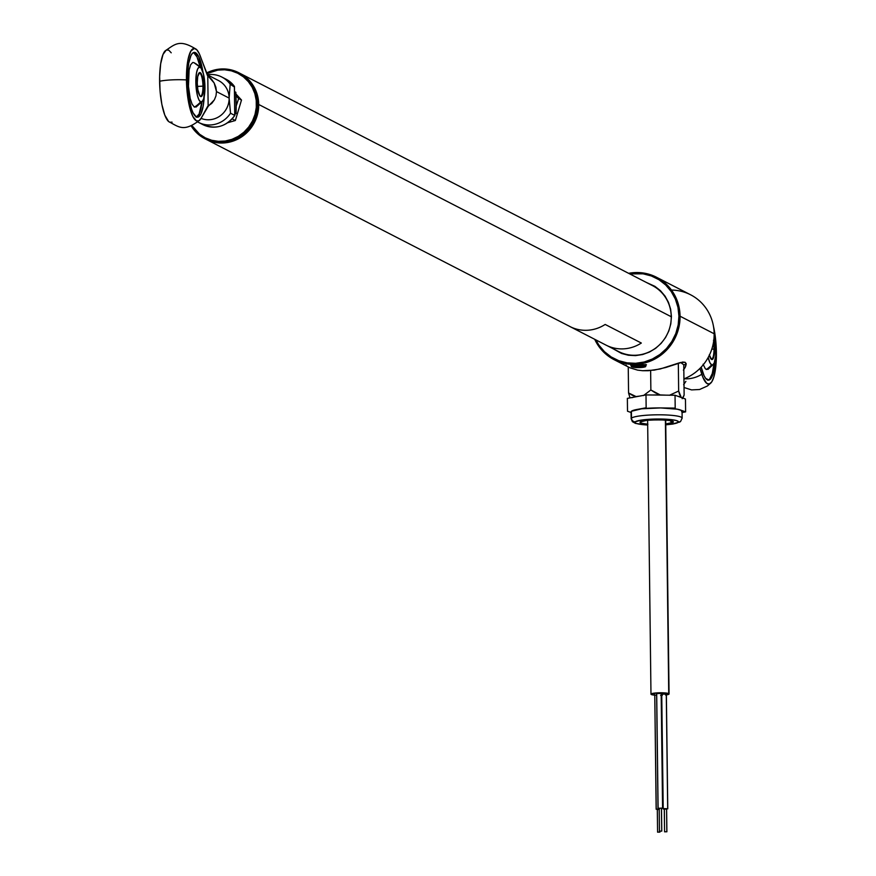 <?xml version="1.0" encoding="UTF-8"?>
<svg xmlns="http://www.w3.org/2000/svg" width="876" height="876" viewBox="0 0 876 876"><rect width="100%" height="100%" fill="white"/><g stroke="black" fill="none" stroke-linecap="round" stroke-linejoin="round"><path stroke-width="1.31" d="M607.167 345.681L618.467 351.495A37.077 35.456 -62.8 0 0 671.235 316.729L258.716 104.474A37.077 35.456 117.2 0 1 205.948 139.24A37.077 35.456 117.2 0 1 205.74 139.131A37.077 35.456 -62.8 0 0 258.716 104.474L671.235 316.729A37.077 35.456 -62.8 0 0 652.39 285.554L239.882 73.299A37.077 35.456 117.2 0 1 258.716 104.474A37.077 35.456 -62.8 0 0 239.674 73.19A37.077 35.456 117.2 0 1 239.882 73.299M631.695 365.752L630.961 365.467L631.815 364.985L636.666 364.745L630.72 365.193L631.695 365.763M671.476 290.076A46.351 44.326 117.2 0 1 714.159 333.767L680.061 316.214A46.351 44.326 117.2 0 1 614.109 359.675A46.351 44.326 117.2 0 1 594.716 339.297A46.351 44.326 -62.8 0 0 645.229 362.85A46.351 44.326 -62.8 0 0 680.061 316.214L678.922 316.137A45.421 43.439 117.2 0 1 645.382 361.678A45.421 43.439 117.2 0 1 595.811 339.866L598.91 345.144L604.451 351.681L611.163 356.937L618.795 360.715L627.052 362.861L635.615 363.299L644.167 362.007L652.357 359.029L659.891 354.495L666.472 348.571L671.837 341.487L675.801 333.515L678.188 324.952L678.922 316.137L677.98 307.41L675.374 299.099L671.224 291.533L665.694 284.996L658.982 279.729L651.35 275.962L643.083 273.816L629.724 273.892A45.421 43.439 117.2 0 1 678.922 316.137L680.061 316.214A46.351 44.326 -62.8 0 0 628.629 273.323A46.351 44.326 117.2 0 1 656.518 277.254A46.351 44.326 117.2 0 1 680.061 316.214L714.159 333.767A46.351 44.326 117.2 0 1 683.937 378.881A46.351 44.326 -62.8 0 0 714.159 333.767A46.351 44.326 -62.8 0 0 690.617 294.796L656.518 277.254M614.109 359.675L630.019 367.832L637.586 370.121L642.645 370.712L648.284 370.723L660.154 368.993L679.546 362.774L684.944 362.226L686.072 363.748L685.798 365.982L683.817 369.552M645.59 365.818L646.455 364.799L636.666 364.745L646.313 364.701L645.459 365.872M630.008 367.832L637.586 370.121L642.645 370.712L654.219 370.132L665.793 367.482L682.732 362.029L685.185 362.346L686.072 363.748L685.251 367.296L683.389 370.099M625.913 365.073L626.778 365.938M685.798 363.989L683.762 365.062A30.123 4.271 179.3 0 0 686.05 363.628M686.072 363.748L686.083 364.788M646.433 282.488L654.887 286.332L660.46 290.69L665.048 296.11L668.487 302.384L670.644 309.283L671.432 316.51L670.819 323.824L668.837 330.92L665.552 337.534L661.106 343.403L655.653 348.32L649.401 352.075L642.612 354.539L635.527 355.612L628.42 355.251L621.577 353.477L612.51 348.429M659.179 809.063L657.307 809.216L657.591 832.156L659.869 832.09L659.858 831.269L659.913 832.134L657.635 832.112M659.628 808.909L656.157 809.238L654.755 694.537L656.233 809.15M656.157 809.238L659.179 808.887M657.318 809.501L658.172 809.533M657.35 809.26L659.387 809.095M659.212 808.252L659.453 831.149L661.73 831.072L661.446 808.143L659.212 808.252M661.457 808.22L661.774 831.116L659.497 831.105M656.693 693.617L658.095 808.307L662.574 808.077L661.172 693.387L656.693 693.617M661.172 693.562L662.65 808.165L661.49 808.46M659.179 808.493L658.095 808.132M666.286 694.219L667.687 808.745L664.03 808.614L663.209 808.964L664.293 809.15L667.687 808.745L666.286 694.055L661.73 694.186L663.209 808.8M664.326 808.909L664.566 831.806L666.844 831.74L666.57 808.8L664.293 808.866L665.596 808.69L666.57 808.8L666.888 831.784L664.61 831.762M666.045 809.161L666.603 809.128M664.293 809.15L665.147 809.183M654.755 695.161A9.034 1.281 -0.7 0 1 651.284 694.493A9.034 1.281 -0.7 0 1 650.977 694.164A9.034 1.281 -0.7 0 1 658.818 692.807A9.034 1.281 -0.7 0 1 668.738 693.617L665.399 420.031L668.738 693.617A9.034 1.281 -0.7 0 1 669.056 693.945A9.034 1.281 -0.7 0 1 666.373 694.898M655.511 695.226L651.284 694.493L651.448 693.748L659.409 692.785L668.738 693.617L668.574 694.361L665.53 695.007M662.365 695.27L660.613 695.325M632.165 395.207L628.563 392.974L630.008 397.89L628.563 392.974L628.245 366.956L628.563 392.974L636.064 396.565L639.852 396.061L636.064 396.565L632.165 395.207M632.757 397.375A25.962 3.679 -0.7 0 1 636.064 396.565L631.903 397.693M655.357 392.864L650.868 389.984L643.488 395.569L650.868 389.984L650.638 370.559L650.868 389.984L660.186 394.923L666.143 395.153L660.186 394.923L655.357 392.864M653.036 394.999A25.962 3.679 -0.7 0 1 660.186 394.923L653.036 394.999M679.568 394.386L678.659 391.035L669.45 395.273L678.659 391.035L678.32 363.168L678.659 391.035L681.276 397.507L679.568 394.386M677.925 396.291A25.962 3.679 -0.7 0 1 680.543 396.97L677.925 396.291M680.608 362.467L683.762 364.788L684.134 395.065L682.36 398.306M683.762 364.788L684.134 395.065L683.291 397.135M647.912 424.214L641.506 423.261L640.225 421.914A16.688 2.365 179.3 0 0 647.682 424.192M665.749 423.973A16.688 2.365 179.3 0 0 673.162 422.287A3.712 3.624 -131.4 0 1 670.118 420.655A3.712 3.624 48.6 0 0 673.162 422.287L665.749 423.973M665.716 424.805L672.615 424.017L678.188 422.341L678.462 421.728L676.513 420.579L671.553 419.659L647.671 419.396L640.772 420.184L635.199 421.86A3.712 3.624 -131.4 0 1 631.486 418.148A3.712 3.624 48.6 0 0 635.199 421.86L635.483 423.064L636.863 423.612L647.692 425.013A21.78 3.088 -0.7 0 1 635.199 421.86A21.78 3.088 -0.7 0 1 660.197 419.013A21.78 3.088 -0.7 0 1 678.188 422.341A3.712 3.624 48.6 0 0 680.608 421.444A3.712 3.624 -131.4 0 1 678.188 422.341A21.78 3.088 -0.7 0 1 665.76 424.794M681.725 411.829L681.375 410.428L677.257 409.191L660.668 407.931L641.681 408.796L631.41 411.271A25.492 3.613 179.3 0 0 631.07 411.862L631.158 418.739A25.492 3.613 -0.7 0 1 631.486 418.148L631.202 412.213M682.065 412.53L685.612 411.873L685.459 399.029L685.612 411.873L682.065 412.53M680.597 421.455L682.141 418.115L682.054 411.238A25.492 3.613 179.3 0 0 680.4 409.979L685.612 411.873L680.4 409.979A25.492 3.613 179.3 0 0 660.668 407.931L675.199 408.096L660.668 407.931A25.492 3.613 179.3 0 0 636.83 409.497L646.149 407.767L636.83 409.497A25.492 3.613 179.3 0 0 631.41 411.271L631.486 418.148A25.492 3.613 -0.7 0 1 658.686 414.797A25.492 3.613 -0.7 0 1 682.141 418.115A25.492 3.613 -0.7 0 1 681.802 418.706M631.081 412.519L627.512 411.227L627.358 398.372L645.995 394.923L646.149 407.767L645.995 394.923L675.035 395.251L675.199 408.096L675.035 395.251L685.459 399.029L675.035 395.251L645.995 394.923L627.358 398.372L627.512 411.227L631.081 412.519M682.065 417.852A25.492 3.613 179.3 0 0 657.745 414.808A25.492 3.613 179.3 0 0 631.486 418.148M640.225 421.914L646.948 420.294L659.376 419.735L670.239 420.557L672.932 421.367L673.162 422.287A16.688 2.365 179.3 0 0 659.376 419.735A16.688 2.365 179.3 0 0 640.225 421.914M249.649 127.688L250.372 128.06A37.077 35.456 -62.8 0 0 239.455 73.08A37.077 35.456 -62.8 0 0 239.093 72.894A37.077 35.456 117.2 0 1 250.372 128.06A37.077 35.456 117.2 0 1 205.17 138.835A37.077 35.456 -62.8 0 0 205.531 139.021A37.077 35.456 -62.8 0 0 250.372 128.06L249.649 127.688A37.077 35.456 -62.8 0 0 249.923 81.939A37.077 35.456 -62.8 0 0 206.517 73.026A37.077 35.456 117.2 0 1 238.732 72.708A37.077 35.456 117.2 0 1 249.649 127.688L248.707 127.009L249.649 127.688A37.077 35.456 117.2 0 1 204.809 138.649A37.077 35.456 117.2 0 1 191.121 125.805A37.077 35.456 -62.8 0 0 249.649 127.688M206.758 73.672A36.157 34.569 117.2 0 1 249.003 82.443A36.157 34.569 117.2 0 1 248.707 127.009L252.463 120.998L255.025 114.395L256.296 107.452L256.241 100.433L254.85 93.612L252.168 87.261L248.313 81.599L243.44 76.858L237.714 73.234L231.363 70.836L224.639 69.784L217.796 70.102L206.758 73.672M191.855 125.52L199.629 134.247L205.345 137.882L211.696 140.28L218.42 141.332L225.263 141.014L231.965 139.339L238.261 136.36L243.911 132.199L248.707 127.009A36.157 34.569 117.2 0 1 191.855 125.52M196.344 49.363C179.35 38.686 174.948 44.369 165.093 50.928A36.398 9.307 87.1 0 0 159.607 81.271A20.86 2.957 -0.7 0 1 186.457 79.924A36.398 9.307 -92.9 0 1 196.344 49.363A36.398 9.307 -92.9 0 1 200.407 56.392L207.393 75.413L211.423 79.07L214.16 83.001L216.481 91.586L229.14 98.101A20.86 19.951 -62.8 0 0 218.54 80.559L207.13 74.69M196.64 117.056A32.445 8.3 87.1 0 0 201.995 101.879M204.207 96.601A32.445 8.3 -92.9 0 1 197.538 117.198A32.445 8.3 -92.9 0 1 187.486 80.461A32.445 8.3 -92.9 0 1 194.297 52.396A32.445 8.3 -92.9 0 1 202.98 72.226L198.786 56.787L195.523 52.68L193.881 52.45L192.326 53.469L190.902 55.681L188.69 63.346L187.563 74.274L187.716 86.801L189.117 99.032L191.559 109.084L193.049 112.807L196.312 116.913L197.943 117.143L200.933 113.913L203.144 106.248L204.207 96.601M218.803 80.701A20.86 19.951 -62.8 0 1 229.14 98.101L230.169 84.216A25.492 24.375 117.2 0 0 221.869 77.066A25.492 24.375 117.2 0 0 207.284 74.767A25.492 24.375 117.2 0 1 230.169 84.216L229.14 98.101A20.86 19.951 -62.8 0 1 201.053 118.391A20.86 19.951 -62.8 0 0 229.14 98.101L230.519 113.223A25.492 24.375 117.2 0 1 197.768 121.983A25.492 24.375 117.2 0 0 198.545 122.399L202.761 124.567A25.492 24.375 -62.8 0 0 234.735 115.402L230.519 113.223L229.14 98.101L216.481 91.586L215.978 95.856L214.357 99.864L208.149 106.379L207.776 75.61L214.16 83.001L215.868 87.239L216.481 91.586L215.978 95.856L214.357 99.864L211.718 103.423L207.776 106.182L201.162 118.205A36.398 9.307 -92.9 0 1 199.892 120.012A36.398 9.307 -92.9 0 1 186.457 79.924A20.86 2.957 179.3 0 0 159.607 81.271A36.398 9.307 87.1 0 0 168.641 121.578L164.787 115.095L161.852 104.375L160.045 90.841L159.629 76.573L160.669 63.795L163.002 54.465L166.287 50.031L168.739 50.173L171.225 52.801M193.41 52.626A32.445 8.3 87.1 0 1 200.254 67.189L196.99 56.874L193.738 52.768M196.158 117.231L199.137 114L202.071 101.189M196.607 106.576L194.395 107.124L192.14 104.277L190.191 98.484L188.45 86.275L189.117 70.036L190.65 64.725L192.72 62.492L193.859 62.656M201.162 118.205L198.918 120.789L196.476 120.888L192.786 116.388L189.577 107.003L186.895 89.494L186.665 70.693L188.165 58.867L190.869 51.049L194.352 48.443L196.837 49.833L199.268 53.655L207.776 75.61L208.149 106.379L201.162 118.205M172.068 122.136L169.626 122.235M234.144 86.855L230.169 84.216L234.385 86.385L234.735 115.402L230.519 113.223A25.492 24.375 117.2 0 1 198.545 122.399M225.45 78.917A25.492 24.375 117.2 0 1 234.385 86.385L234.385 86.385A25.492 24.375 -62.8 0 0 226.085 79.234L234.439 86.428M234.494 115.435L234.735 115.402A25.492 24.375 117.2 0 1 203.396 124.885M234.79 115.468L234.439 86.571M194.154 62.798L193.826 62.634A25.492 24.375 117.2 0 1 194.154 62.798A25.492 24.375 117.2 0 1 200.177 67.255A17.498 4.479 -92.9 0 1 200.801 67.737A17.498 4.479 -92.9 0 1 204.864 84.348A17.498 4.479 -92.9 0 1 202.487 101.287A17.498 4.479 -92.9 0 1 200.604 101.89A25.492 24.375 117.2 0 1 194.395 107.124A25.492 24.375 -62.8 0 0 200.604 101.89L198.841 99.678L197.33 95.166L195.841 82.234L196.487 73.004L197.691 68.876L199.301 67.134L201.075 68.043L203.462 73.978L204.94 86.91L203.758 98.473L202.323 101.463L200.604 101.89A17.498 4.479 -92.9 0 1 195.841 82.234A17.498 4.479 -92.9 0 1 200.177 67.255A25.492 24.375 -62.8 0 0 194.154 62.798L200.801 67.737M199.936 95.977A11.585 2.967 87.1 0 0 202.958 86.144L203.528 86.187A12.056 3.077 -92.9 0 1 200.155 96.218A12.056 3.077 -92.9 0 1 197.253 82.957A12.056 3.077 -92.9 0 1 198.994 73.004A12.056 3.077 -92.9 0 1 203.528 86.187L202.958 86.144A11.585 2.967 -92.9 0 1 200.527 96.163A11.585 2.967 -92.9 0 1 199.936 95.977L201.141 96.59L202.257 95.385L203.528 86.187L202.006 75.544L200.856 73.19L199.64 72.555L197.702 76.606L197.253 82.957L197.866 89.856L199.925 95.955M197.429 86.417L202.958 86.144L197.429 86.417M198.797 73.266A11.585 2.967 -92.9 0 1 199.367 73.026A11.585 2.967 -92.9 0 1 202.958 86.144A11.585 2.967 87.1 0 0 198.797 73.266M232.49 119.048L232.698 118.282L232.49 119.048L235.348 120.516L232.49 119.048M235.918 93.951L241.502 100.039L238.644 98.572L235.994 95.791M236.202 106.007L238.644 98.572L241.502 100.039L235.348 120.516L227.804 122.684M234.527 91.575L235.852 92.287L234.527 91.608L235.852 92.287L236.181 102.985L236.104 113.475L234.779 112.796L236.104 113.475L234.801 114.384L236.104 113.475L236.202 105.635L235.852 92.287L234.527 91.608M716.393 352.601A36.398 9.307 -92.9 0 1 710.907 382.954A36.398 9.307 -92.9 0 1 701.796 374.249A20.86 14.531 162.3 0 1 684.276 378.75A20.86 14.531 -17.7 0 0 701.796 374.249L699.935 368.435L702.935 377.403L706.691 383.327L709.264 384.006L711.662 381.991L713.699 377.425L715.243 370.647L716.393 352.601A36.398 9.307 -92.9 0 0 713.502 326.474L715.44 337.818L716.393 352.601M685.886 381.356L683.641 384.684M709.626 379.111L712.276 373.559L714.06 363.321A32.445 8.3 87.1 0 1 708.104 380.118M708.465 368.971L706.308 369.497L705.191 368.511L703.089 364.208M715.221 359.532A32.445 8.3 -92.9 0 1 708.564 380.14A32.445 8.3 -92.9 0 1 701.194 367.143L704.074 375.738L705.673 378.388L708.969 380.075L710.524 379.067L713.173 373.515L715.221 359.532M706.308 369.497A25.492 24.375 -62.8 0 0 711.619 364.832A17.498 4.479 -92.9 0 1 708.191 357.463L709.867 362.609L711.619 364.832A25.492 24.375 117.2 0 1 706.308 369.497M713.973 349.086A11.585 2.967 87.1 0 0 713.425 342.669A11.585 2.967 -92.9 0 1 713.973 349.086L711.783 349.195L713.973 349.086A11.585 2.967 -92.9 0 1 711.542 359.105A11.585 2.967 -92.9 0 1 710.962 358.908A11.585 2.967 87.1 0 0 713.973 349.086L714.542 349.119L713.973 349.086M713.699 340.983A12.056 3.077 -92.9 0 1 714.542 349.119A12.056 3.077 -92.9 0 1 711.181 359.16A12.056 3.077 -92.9 0 1 709.385 355.152M714.148 335.661L715.834 346.425L715.692 356.302L714.115 363.212L712.506 364.953L711.619 364.832A17.498 4.479 -92.9 0 0 713.502 364.219A17.498 4.479 -92.9 0 0 714.148 335.661M709.297 354.802L711.553 359.434L712.746 359.149L713.732 357.079L714.542 349.119L713.524 340.216M605.491 344.837A37.099 35.478 -62.8 0 0 606.05 345.133A37.099 35.478 -62.8 0 0 641.32 343.042L605.174 324.449A37.099 35.478 117.2 0 1 569.893 326.529A37.099 35.478 117.2 0 1 569.345 326.244L570.451 326.803M635.385 367.515L635.418 367.526C631.684 366.978 630.446 366.573 631.695 366.31A6.953 0.986 -0.7 0 1 642.064 365.325L641.845 365.84L644.9 366.365L644.298 367.066L635.461 367.526A6.493 0.92 -0.7 0 1 633.009 366.299A6.493 0.92 -0.7 0 1 641.845 365.84L642.064 365.325A6.953 0.986 179.3 0 0 631.727 366.212A6.953 0.986 179.3 0 0 632.198 366.672L641.845 365.84A6.493 0.92 -0.7 0 1 644.298 367.066A6.493 0.92 -0.7 0 1 635.461 367.526L632.209 366.65M645.568 366.234A6.953 0.986 179.3 0 0 642.064 365.325L642.053 364.46L642.064 365.325A6.953 0.986 -0.7 0 1 645.601 366.135L645.579 364.493M635.231 367.121A6.953 0.986 -0.7 0 1 635.188 367.121A6.953 0.986 -0.7 0 0 636.326 367.175M643.356 366.486L641.046 366.015L643.586 366.595M643.532 366.584L641.046 366.015M642.141 367.033A6.953 0.986 -0.7 0 1 641.057 367.121L636.414 366.814L641.243 367.274L643.74 366.617M645.601 366.135C646.565 366.989 643.17 367.449 635.428 367.526L635.637 366.748M641.144 366.026L633.567 366.748L641.046 367.099M642.491 366.343L634.761 366.431M205.948 139.24L571.021 327.087M686.105 363.376L686.116 364.219M657.307 809.216L657.591 832.156M659.902 831.269L659.913 832.134M659.168 808.209L659.453 831.149M661.49 808.176L661.774 831.116M656.617 693.529L658.018 808.22M661.249 693.474L662.65 808.165M661.73 694.186L663.132 808.887M664.293 808.866L664.566 831.806M666.603 808.844L666.888 831.784M666.362 694.131L667.764 808.833M650.977 694.164L647.627 420.272M669.056 693.945L665.705 420.053M682.218 398.69L682.875 397.813M631.158 418.739L632.384 421.674L635.439 423.393L647.692 425.068M665.76 424.838L672.976 424.039L680.564 421.476M642.634 421.027L642.283 421.279C641.528 419.429 674.728 419.703 671.082 420.929L670.677 420.644M238.732 72.708L239.455 73.08M204.809 138.649L205.531 139.021M168.641 121.578C179.098 127.108 183.807 132.342 199.892 120.012M221.869 77.066L226.085 79.234M234.461 86.494L234.812 115.457C226.15 126.746 215.463 129.779 202.761 124.567M196.027 107.069L202.476 101.298M684.036 387.51L691.58 389.908L699.585 389.502L707.348 386.02L710.885 382.976M707.666 380.184L708.564 380.14M707.972 369.398L713.491 364.241M569.893 326.529L606.05 345.133M631.695 366.31L631.684 364.996"/></g></svg>
